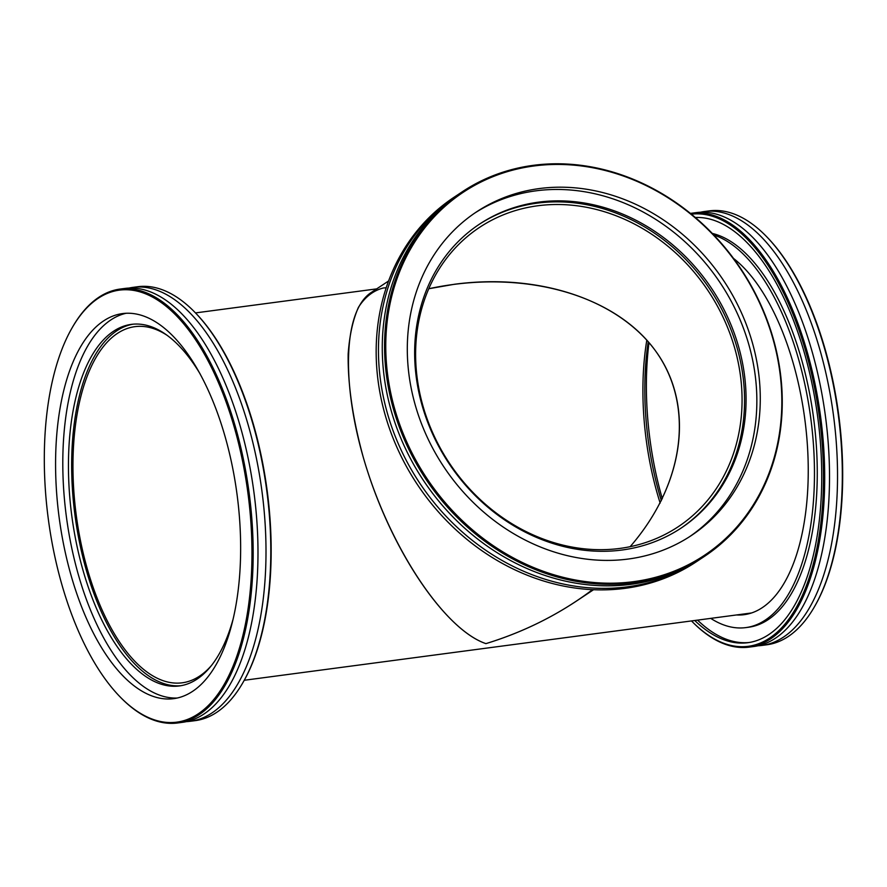 <?xml version="1.0" encoding="UTF-8"?>
<svg xmlns="http://www.w3.org/2000/svg" width="887" height="887" viewBox="0 0 887 887"><rect width="100%" height="100%" fill="white"/><g stroke="black" fill="none" stroke-linecap="round" stroke-linejoin="round"><path stroke-width="1.33" d="M592.483 589.678C560.739 613.571 525.226 631.555 485.921 643.629C443.688 629.36 388.528 545.438 363.171 456.905C352.76 418.83 347.759 384.537 348.159 354.013C349.5 335.308 352.926 319.741 358.437 307.323C365.056 296.979 373.338 290.537 383.306 287.998L386.222 287.743M630.136 546.691C683.378 485.311 694.61 409.273 658.442 355.044C622.12 300.893 541.236 272.797 454.599 284.239L428.776 288.741C519.782 269.071 610.145 292.643 652.721 347.15C695.264 401.678 686.15 482.195 630.136 546.691M211.195 665.815A179.64 82.946 82.4 0 1 182.168 682.813A179.64 82.946 82.4 0 1 79.431 535.271A179.64 82.946 82.4 0 1 117.406 333.412A179.64 82.946 82.4 0 1 134.902 326.66A179.64 82.946 82.4 0 1 167.366 335.497M646.823 340.087A179.64 82.946 -97.6 0 0 660.161 503.084M388.606 280.968L371.132 292.555C342.16 311.448 340.83 389.87 368.072 472.849C395.092 555.839 446.361 630.125 485.921 643.629C518.33 633.717 548.377 619.614 576.073 601.319L593.547 589.722M619.969 548.41A179.64 155.447 -123.6 0 1 432.191 431.636A179.64 155.447 -123.6 0 1 479.501 227.416A179.64 155.447 -123.6 0 1 708.347 291.124A179.64 155.447 -123.6 0 1 678.178 526.756A179.64 155.447 -123.6 0 1 619.969 548.41M698.346 560.44L696.062 561.948A218.845 189.374 -123.6 0 1 625.135 588.336A218.845 189.374 -123.6 0 1 396.367 446.072A218.845 189.374 -123.6 0 1 454 197.28L456.295 195.761A218.845 189.374 56.4 0 0 398.651 444.553A218.845 189.374 56.4 0 0 627.419 586.817A218.845 189.374 56.4 0 0 698.346 560.44A218.845 189.374 56.4 0 0 700.242 559.165M458.202 194.508A218.845 189.374 56.4 0 0 456.295 195.761M633.695 581.65A217.936 188.587 -123.6 0 1 392.886 291.901A217.936 188.587 -123.6 0 1 724.801 247.861A217.936 188.587 -123.6 0 1 633.695 581.65M633.518 582.77A218.845 189.374 56.4 0 0 704.433 556.393A218.845 189.374 56.4 0 0 762.066 307.601A218.845 189.374 56.4 0 0 533.298 165.337A218.845 189.374 56.4 0 0 462.382 191.714A218.845 189.374 56.4 0 0 404.749 440.506A218.845 189.374 56.4 0 0 633.518 582.77M462.382 191.714L460.098 193.233A218.845 189.374 56.4 0 0 402.465 442.025A218.845 189.374 56.4 0 0 631.234 584.289A218.845 189.374 56.4 0 0 702.149 557.912L704.433 556.393M628.262 559.032A194.231 168.064 56.4 0 0 691.206 535.626A194.231 168.064 56.4 0 0 742.352 314.83A194.231 168.064 56.4 0 0 539.318 188.565A194.231 168.064 56.4 0 0 476.374 211.982A194.231 168.064 56.4 0 0 425.228 432.778A194.231 168.064 56.4 0 0 628.262 559.032M538.609 202.147A182.378 157.808 56.4 0 0 479.512 224.134A182.378 157.808 56.4 0 0 431.481 431.459A182.378 157.808 56.4 0 0 622.12 550.007A182.378 157.808 56.4 0 0 681.216 528.02A182.378 157.808 56.4 0 0 729.247 320.695A182.378 157.808 56.4 0 0 538.609 202.147M680.451 528.53A182.378 157.808 56.4 0 0 727.506 321.227A182.378 157.808 56.4 0 0 537.078 203.156A182.378 157.808 56.4 0 0 478.747 224.633M689.476 536.757A194.231 168.064 56.4 0 0 738.45 316.016A194.231 168.064 56.4 0 0 535.892 190.838A194.231 168.064 56.4 0 0 474.678 213.124M132.961 287.366L137.762 286.723A218.845 101.051 82.4 0 1 194.12 311.514A218.845 101.051 82.4 0 1 243.282 681.981A218.845 101.051 82.4 0 1 216.661 712.383A218.845 101.051 82.4 0 1 195.351 720.621L190.539 721.253A218.845 101.051 -97.6 0 0 211.849 713.026A218.845 101.051 -97.6 0 0 258.117 467.105A218.845 101.051 -97.6 0 0 132.961 287.366A218.845 101.051 -97.6 0 0 128.97 288.075M243.282 681.981L243.77 681.138A217.936 100.63 -97.6 0 0 194.807 312.213L194.12 311.514M186.503 721.619A218.845 101.051 -97.6 0 0 190.539 721.253M198.012 713.968A217.936 100.63 82.4 0 1 120.665 697.47A217.936 100.63 82.4 0 1 71.703 328.545A217.936 100.63 82.4 0 1 229.833 412.799A217.936 100.63 82.4 0 1 198.012 713.968M120.665 697.47L121.353 698.169A218.845 101.051 -97.6 0 0 177.71 722.96A218.845 101.051 -97.6 0 0 199.021 714.722A218.845 101.051 -97.6 0 0 245.289 468.802A218.845 101.051 -97.6 0 0 120.122 289.062A218.845 101.051 -97.6 0 0 98.812 297.3A218.845 101.051 -97.6 0 0 72.191 327.702L71.703 328.545M177.71 722.96L182.522 722.317A218.845 101.051 -97.6 0 0 203.833 714.09A218.845 101.051 -97.6 0 0 250.101 468.17A218.845 101.051 -97.6 0 0 124.934 288.43L120.122 289.062M192.59 691.35A194.231 89.687 -97.6 0 0 233.647 473.093A194.231 89.687 -97.6 0 0 122.561 313.577A194.231 89.687 -97.6 0 0 103.646 320.883A194.231 89.687 -97.6 0 0 62.578 539.141A194.231 89.687 -97.6 0 0 173.664 698.657A194.231 89.687 -97.6 0 0 192.59 691.35M200.218 374.092A182.378 84.21 -97.6 0 0 131.343 324.376A182.378 84.21 -97.6 0 0 113.569 331.228A182.378 84.21 -97.6 0 0 75.018 536.169A182.378 84.21 -97.6 0 0 179.318 685.95A182.378 84.21 -97.6 0 0 197.091 679.087A182.378 84.21 -97.6 0 0 232.849 619.991M132.95 324.198A182.378 84.21 -97.6 0 0 116.785 330.807A182.378 84.21 -97.6 0 0 77.912 534.029A182.378 84.21 -97.6 0 0 180.926 685.706M126.198 313.255A194.231 89.687 -97.6 0 0 110.864 319.93A194.231 89.687 -97.6 0 0 69.097 534.318A194.231 89.687 -97.6 0 0 177.256 698.025M691.383 214.177A217.936 100.63 82.4 0 1 815.696 393.662A217.936 100.63 82.4 0 1 769.539 638.119A217.936 100.63 82.4 0 1 692.193 621.632L692.88 622.319A218.845 101.051 -97.6 0 0 749.238 647.111A218.845 101.051 -97.6 0 0 770.548 638.884A218.845 101.051 -97.6 0 0 816.816 392.963A218.845 101.051 -97.6 0 0 691.649 213.224A218.845 101.051 -97.6 0 0 690.43 213.401M692.193 621.632A217.936 100.63 82.4 0 1 691.505 620.922M695.353 217.503A214.288 98.945 82.4 0 1 814.765 397.997A214.288 98.945 82.4 0 1 768.707 634.637A214.288 98.945 82.4 0 1 747.83 642.698A214.288 98.945 82.4 0 1 694.743 620.49M691.649 213.224L696.461 212.581A218.845 101.051 82.4 0 1 821.628 392.32A218.845 101.051 82.4 0 1 775.36 638.241A218.845 101.051 82.4 0 1 754.039 646.479L749.238 647.111M814.809 606.143L815.297 605.289A217.936 100.63 -97.6 0 0 766.335 236.374L765.647 235.676A218.845 101.051 82.4 0 1 814.809 606.143A218.845 101.051 82.4 0 1 788.188 636.544A218.845 101.051 82.4 0 1 766.878 644.771L762.066 645.414A218.845 101.051 82.4 0 1 758.03 645.769M700.497 212.226A218.845 101.051 82.4 0 1 704.478 211.516L709.29 210.884A218.845 101.051 82.4 0 1 765.647 235.676M704.478 211.516A218.845 101.051 82.4 0 1 829.644 391.256A218.845 101.051 82.4 0 1 783.376 637.176A218.845 101.051 82.4 0 1 762.066 645.414M662.334 498.804A194.231 89.687 82.4 0 1 648.996 342.582M661.369 500.734A182.378 84.21 82.4 0 1 648.242 341.706M748.495 613.848A186.015 85.895 82.4 0 1 745.302 613.782M733.549 258.45A186.015 85.895 82.4 0 1 806.926 438.899A186.015 85.895 82.4 0 1 762.232 607.684A186.015 85.895 82.4 0 1 744.115 614.68A186.015 85.895 82.4 0 1 736.487 614.957M713.835 235.011A199.065 91.915 82.4 0 1 810.718 417.877A199.065 91.915 82.4 0 1 765.215 620.124A199.065 91.915 82.4 0 1 745.823 627.608A199.065 91.915 82.4 0 1 710.72 618.372M712.305 233.425A199.065 91.915 82.4 0 1 812.891 412.987A199.065 91.915 82.4 0 1 768.02 619.747A199.065 91.915 82.4 0 1 748.639 627.231L745.823 627.608M749.227 642.498A214.288 98.945 82.4 0 1 697.548 620.124M376.698 288.874L195.495 312.911M751.555 612.961L244.247 680.274"/></g></svg>
